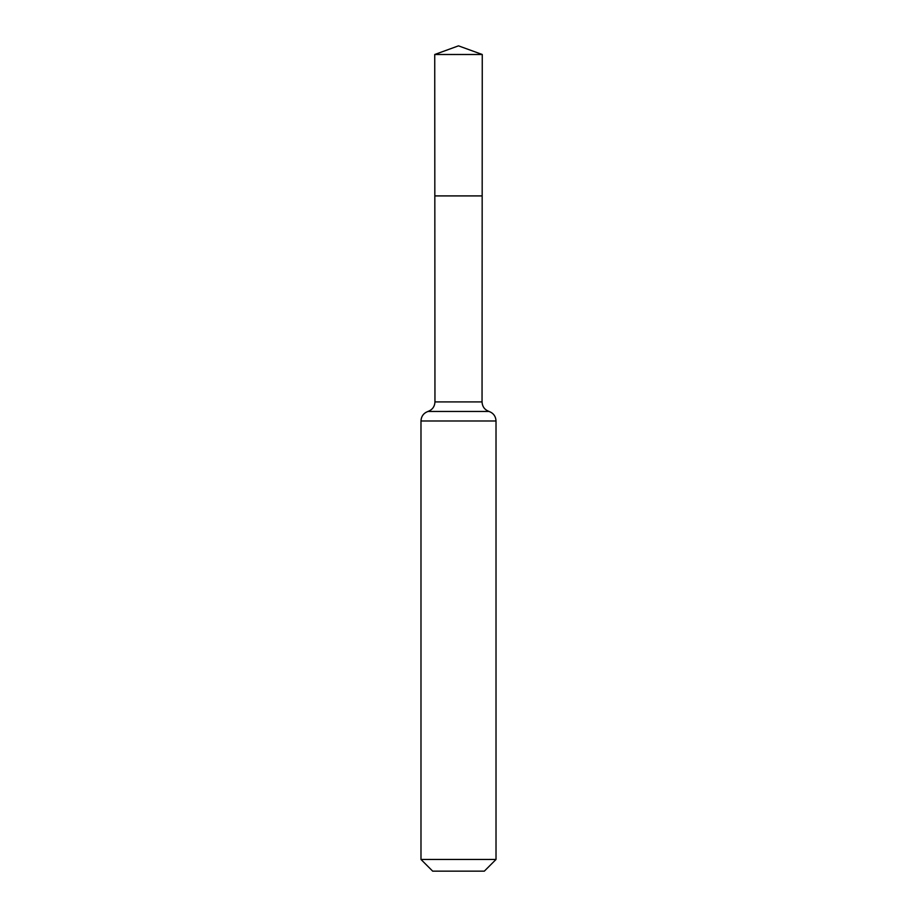 <?xml version="1.0" encoding="UTF-8"?>
<svg xmlns="http://www.w3.org/2000/svg" width="917" height="917" viewBox="0 0 917 917"><rect width="100%" height="100%" fill="white"/><g stroke="black" fill="none" stroke-linecap="round" stroke-linejoin="round"><path stroke-width="1.38" d="M496.017 859.458L484.325 871.15L432.675 871.15L420.983 859.458L496.017 859.458L496.017 420.983C495.753 416.295 493.426 413.108 489.025 411.446C484.623 409.784 482.296 406.598 482.044 401.91L434.956 401.91L434.83 195.906L482.17 195.906L434.83 195.906L434.738 54.493L458.5 45.85L482.262 54.493L434.738 54.493L458.5 45.85M420.983 859.458L420.983 420.983C421.247 416.295 423.574 413.108 427.975 411.446C432.377 409.784 434.704 406.598 434.956 401.91M482.044 401.91L482.262 54.493M489.025 411.446L427.975 411.446M496.017 420.983L420.983 420.983"/></g></svg>
